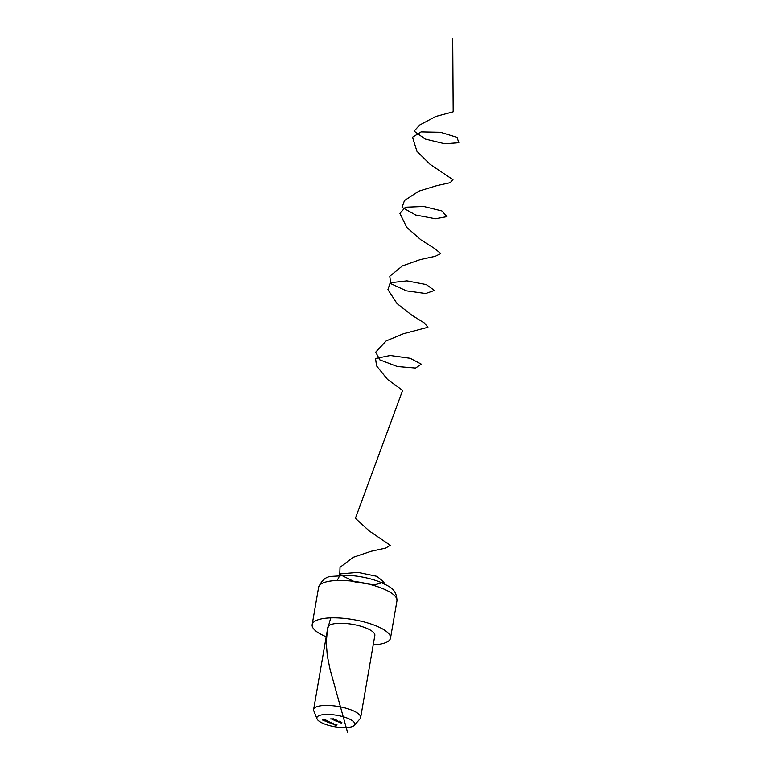 <?xml version="1.0" encoding="UTF-8"?>
<svg xmlns="http://www.w3.org/2000/svg" width="771" height="771" viewBox="0 0 771 771"><rect width="100%" height="100%" fill="white"/><g stroke="black" fill="none" stroke-linecap="round" stroke-linejoin="round"><path stroke-width="1.16" d="M331.395 723.516L332.542 723.323L331.405 723.439M322.76 719.912L324.244 720.085L322.76 719.912M340.319 722.812L341.698 723.053L340.339 722.706M338.922 722.263L340.31 722.504L338.941 722.157M339.038 721.829L337.631 721.454L339.038 721.829M333.168 719.998L334.469 719.68L333.188 719.902M332.118 719.218L333.371 719.594L332.205 719.565M324.312 723.911A19.265 5.802 -170.2 0 0 354.332 725.318A19.265 5.802 -170.2 0 0 336.831 715.334A19.265 5.802 -170.2 0 0 317.006 718.871A19.265 5.802 -170.2 0 0 324.312 723.911M330.653 719.015L332.571 718.957L330.672 718.909M335.337 720.374L333.93 719.998L335.337 720.374M335.221 720.808L337.37 721.328L335.24 720.712M325.073 720.393L323.743 720.712L325.246 720.48M326.335 721.097L324.822 720.904L326.21 720.846M327.608 721.598L326.094 721.396L327.482 721.338M328.88 722.128L327.02 721.984L328.793 721.858M329.342 722.629L328.706 722.379L329.352 722.552M330.913 722.928L329.053 722.784L330.817 722.649M333.361 723.95L332.108 723.998L333.429 723.67M333.91 724.422L333.274 724.171L333.93 724.345M335.26 724.489L334.122 724.779L335.269 724.412M336.744 725.222L334.884 725.077L336.657 724.942M326.2 636.759A39.755 11.97 9.8 0 1 312.159 624.626A39.755 11.97 9.8 0 1 334.865 617.802A39.755 11.97 9.8 0 1 375.149 625.483A39.755 11.97 9.8 0 1 390.512 638.157A39.755 11.97 9.8 0 1 373.212 644.884M360.645 717.637L374.841 635.449A23.853 7.18 -170.2 0 0 365.618 627.845A23.853 7.18 -170.2 0 0 341.457 623.238A23.853 7.18 -170.2 0 0 327.829 627.334L313.633 709.522A23.853 7.18 9.8 0 1 327.251 705.426A23.853 7.18 9.8 0 1 351.422 710.033A23.853 7.18 9.8 0 1 360.645 717.637A23.853 7.18 9.8 0 1 360.028 718.861L354.332 725.318M317.006 718.871L313.807 710.881A23.853 7.18 9.8 0 1 313.633 709.522M332.234 719.285L333.149 719.642L332.243 719.208M335.048 720.442L334.074 720.066L334.942 720.095M338.748 721.897L337.785 721.511L338.642 721.55M324.552 720.779L323.714 720.461L324.427 720.471M331.029 723.285L332.07 723.343L331.038 723.227M333.188 724.008L332.243 723.969L333.323 723.632M347.557 732.45L330.113 669.613L327.29 655.755L326.258 642.609L327.367 630.032L330.749 617.841M337.206 580.476L340.618 573.865L357.975 572.381L376.942 576.351L384.025 582.172L374.282 584.929L354.824 581.883L339.76 574.482L340.021 567.292L353.301 557.269L371.217 551.246L385.664 548.094L390.251 545.28L369.261 530.959L355.412 518.314L402.635 390.386L387.562 379.486L376.556 365.868L375.544 358.486L390.242 355.489L410.22 358.284L421.265 364.124L415.579 368.056L397.364 366.514L379.843 359.864L375.708 352.135L386.155 340.946L403.474 333.718L427.924 327.29L424.455 323.068L411.849 315.223L397.007 303.514L387.929 289.607L390.213 282.764L406.943 280.885L426.267 284.576L434.43 290.436L425.688 293.51L406.462 290.85L390.675 283.612L389.798 276.249L402.395 265.918L420.224 259.596L435.249 256.3L440.771 253.553L434.777 248.628L420.937 239.839L406.76 227.416L399.918 213.384L405.411 207.235L423.751 206.493L441.889 210.946L446.949 216.641L435.403 218.752L415.694 215.022L402.086 207.36L404.476 200.547L418.913 191.112L436.839 185.638L450.129 182.717L452.972 179.701L430.016 164.252L416.918 151.241L412.524 137.228L421.101 131.908L440.54 132.294L457.03 137.363L458.841 142.722L444.819 143.782L425.149 139.031L414.094 131.137L419.703 125.018L435.634 116.527L453.184 111.824L452.722 38.55M390.512 638.157L396.969 600.802A39.755 11.97 -170.2 0 0 381.597 588.119A39.755 11.97 -170.2 0 0 341.312 580.438A39.755 11.97 -170.2 0 0 318.616 587.261L312.159 624.626M318.616 587.261C321.661 580.284 325.94 576.66 331.443 576.39L348.897 575.368C359.97 576.11 370.253 578.289 379.746 581.903C389.278 586.48 396.699 588.601 396.969 600.802M331.993 719.382L332.118 718.63M333.207 719.584L333.342 718.832M335.173 720.365L335.308 719.613M333.959 720.143L334.084 719.401M337.409 721.193L337.544 720.442M336.58 720.866L336.715 720.124M338.874 721.82L339.009 721.068M337.659 721.598L337.794 720.856M340.348 722.35L340.483 721.608M341.746 722.899L341.881 722.157M322.384 720.027L322.509 719.276M323.406 720.201L323.541 719.449M325.121 720.557L325.256 719.806M324.36 720.374L324.485 719.632M324.63 720.721L324.755 719.979M323.637 720.509L323.762 719.767M324.919 721.02L325.044 720.268M325.892 721.222L326.027 720.48M326.393 721.058L326.519 720.307M326.181 721.521L326.316 720.769M327.164 721.723L327.29 720.972M327.656 721.56L327.791 720.808M328.957 722.08L329.092 721.328M330.99 722.87L331.116 722.128M333.477 723.853L333.602 723.102M332.07 723.824L332.195 723.073M336.831 725.164L336.956 724.422"/></g></svg>
